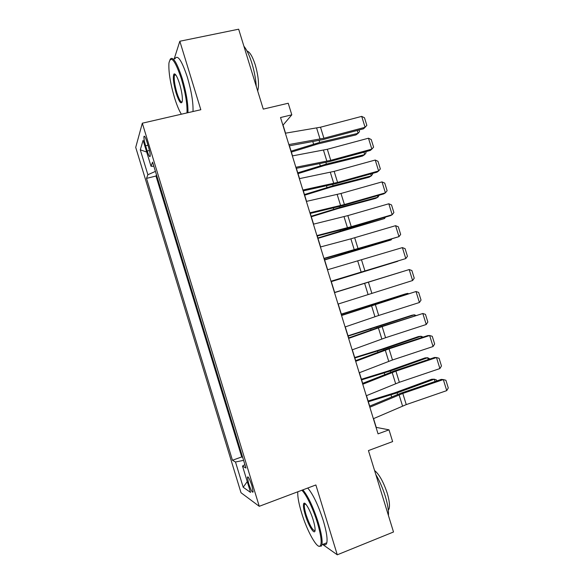 <?xml version="1.0" encoding="UTF-8"?>
<svg xmlns="http://www.w3.org/2000/svg" width="584" height="584" viewBox="0 0 584 584"><rect width="100%" height="100%" fill="white"/><g stroke="black" fill="none" stroke-linecap="round" stroke-linejoin="round"><path stroke-width="0.88" d="M251.901 485.64C249.602 478.858 248.105 476.048 247.39 477.216L248.623 483.486C250.894 490.231 252.398 493.035 253.135 491.903L251.901 485.64M135.714 147.387L241.009 492.735L259.252 506.306L142.321 123.195L135.714 147.387M322.645 544.449L337.282 554.8L393.506 531.995L368.438 450.578L392.63 441.592L389.002 429.839L376.242 427.379L373.548 418.633M142.321 123.195L200.823 109.726L179.828 41.245L174.171 58.962M179.828 41.245L238.659 29.2L263.274 109.113L288.226 103.244L291.803 114.829L280.524 117.53L378.052 433.861L389.002 429.839M145.62 145.803L147.219 151.03C148.745 155.731 149.738 157.468 150.197 156.242C150.322 154.388 149.767 151.329 148.526 147.066L146.905 141.744C145.38 137.058 144.394 135.335 143.949 136.568C143.817 138.452 144.379 141.532 145.62 145.803L147.971 145.241M244.9 464.616L242.506 466.054L245.944 468.047L152.592 162.133L151.037 166.279L153.847 166.265M242.506 466.054L250.551 492.414L243.192 487.253L235.491 462.002L232.454 460.25L146.511 178.39L147.876 174.725L140.284 149.818L143.109 140.291L151.037 166.279M156.475 174.864L155.986 176.025L241.718 456.944L242.718 457.469M337.282 554.8L315.871 484.968L259.252 506.306M285.539 133.181L283.05 125.1L291.803 114.829M369.687 406.114L366.467 395.667M362.671 383.359L359.394 372.723M355.663 360.627L352.327 349.801M348.663 337.917L345.268 326.901M341.669 315.236L338.216 304.023M334.683 292.569L331.186 281.247M327.646 269.75L324.215 258.617M320.609 246.937L317.243 236.009M313.586 224.139L310.279 213.423M306.563 201.363L303.322 190.858M299.548 178.616L296.373 168.323M292.54 155.884L289.43 145.803M155.417 171.404L147.876 174.725M155.986 176.025L146.511 178.39M241.718 456.944L232.454 460.25M235.491 462.002L243.601 460.345M146.701 152.059L140.284 149.818M243.192 487.253L247.251 481.603M285.357 133.21L320.507 127.21L361.7 116.384L365.08 127.29L366.847 125.377L364.489 117.771L361.7 116.384M288.861 144.562L323.923 138.247L365.08 127.29L363.555 128.779L322.653 139.678L289.248 145.832M291.372 152.088L317.747 143.971L355.948 134.911L358.116 133.313L319.711 142.408L291.08 151.147M358.999 129.991L359.503 131.604L358.116 133.313L357.233 130.466M186.975 112.916C187.391 104.448 185.522 93.068 181.376 78.774C175.01 60.145 170.864 54.896 168.944 63.014C168.44 71.693 170.287 83.22 174.485 97.601C176.762 104.959 179.054 110.493 181.354 114.208M170.032 59.495C172.681 55.641 176.726 61.933 182.172 78.373C186.281 92.476 188.209 103.915 187.946 112.69M179.565 83.716C181.668 90.973 182.595 96.718 182.347 100.952C181.332 105.018 179.259 102.412 176.12 93.126C173.382 83.293 172.66 76.92 173.966 74C175.375 73.336 177.244 76.577 179.565 83.716M175.368 74.409L174.47 75.227C173.776 78.847 174.579 84.687 176.879 92.754C179.003 99.338 180.755 102.441 182.142 102.054M243.893 46.202C246.747 49.662 249.412 55.327 251.879 63.189C254.288 71.168 255.756 78.906 256.281 86.41M247.061 51.078C249.813 51.925 252.565 56.575 255.303 65.014C258.478 76.307 259.274 84.957 257.683 90.973M175.083 75.095L174.937 74.022M174.93 58.801C177.594 54.239 181.741 60.386 187.369 77.241C191.464 91.316 193.348 102.748 193.005 111.522M297.818 491.772L297.745 492.794C297.657 497.385 298.92 503.992 301.519 512.613C307.031 531.155 317.681 550.259 320.412 545.675C321.996 542.602 320.974 534.922 317.368 522.644C313.126 508.642 306.031 493.998 301.833 490.261M302.855 489.874C308.082 496.093 313.214 506.97 318.258 522.505C321.426 533.148 322.645 540.558 321.908 544.741L321.361 546.106L318.857 546.201M313.199 520.001C314.491 524.286 315.119 527.571 315.097 529.849C315.097 536.265 308.6 526.235 305.286 514.993C303.483 508.905 302.979 505.072 303.768 503.488C305.016 501.181 310.316 510.35 313.199 520.001M305.235 503.642L304.439 504.532C304.089 506.496 304.651 509.941 306.125 514.862C309.702 525.359 312.666 530.63 315.024 530.666M375.804 474.507C379.585 480.939 382.746 488.195 385.294 496.291C387.725 504.342 388.769 510.744 388.426 515.49M374.57 470.507C379.213 474.296 383.425 481.836 387.214 493.137C389.426 500.597 390.017 505.905 388.981 509.044L388.309 510.139M304.957 504.335L304.702 503.291M307.739 488.034C313.039 494.21 318.214 505.05 323.251 520.548C326.419 531.177 327.609 538.587 326.821 542.777C326.288 544.872 325.171 545.325 323.463 544.12M292.358 155.921L327.332 149.278L368.467 138.204L371.847 149.117L373.599 147.146L371.234 139.525L368.467 138.204M295.862 167.287L330.741 160.323L371.847 149.117L370.278 150.46L329.434 161.607L296.197 168.36M299.366 178.653L334.157 171.368L375.235 160.038L378.622 170.966L380.352 168.937L377.987 161.308L375.235 160.038M302.877 190.026L337.574 182.42L378.622 170.966L377.009 172.171L336.216 183.558L303.147 190.902M306.381 201.407L340.998 193.479L382.016 181.901L385.404 192.837L387.119 190.742L384.754 183.106L382.016 181.901M309.892 212.788L344.414 204.539L385.404 192.837L383.739 193.895L343.005 205.531L310.104 213.467M313.404 224.183L347.838 215.613L388.798 203.779L392.192 214.729L393.886 212.569L391.521 204.926L388.798 203.779M316.922 235.578L351.261 226.687L392.192 214.729L390.484 215.635L349.801 227.519L317.068 236.053M298.008 173.623L324.405 165.506L362.503 156.052L364.708 154.592L326.405 164.075L297.767 172.835M365.73 151.701L366.073 152.811L364.708 154.592L363.963 152.183M304.658 195.18L331.062 187.062L369.059 177.215L371.307 175.886L333.106 185.77L304.454 194.538M372.468 173.433L372.658 174.039L371.307 175.886L370.701 173.93M311.308 216.759L337.727 208.634L375.621 198.399L377.914 197.202L339.815 207.481L311.155 216.262M379.213 195.187L377.914 197.202L377.446 195.691M317.966 238.36L384.527 218.54L346.531 229.213L317.857 238.009M385.476 217.102L384.527 218.54L384.199 217.474M320.433 246.981L350.882 238.841L395.594 225.679L398.989 236.644L400.668 234.418L398.295 226.774L395.594 225.679M323.952 258.391L398.989 236.644L356.605 249.536L324.04 258.668M324.631 259.975L391.149 239.893L324.573 259.771M391.667 239.068L391.149 239.893L390.951 239.279M327.471 269.801L402.391 247.609L405.792 258.573L407.45 256.296L405.077 248.638L402.391 247.609M330.989 281.225L405.792 258.573L331.011 281.298M331.303 281.612L397.77 261.274L331.289 281.561M334.515 292.65L409.194 269.553L334.508 292.62M338.041 304.082L412.603 280.532L409.194 269.553L411.866 270.516L414.239 278.181L412.603 280.532M401.106 272.027L334.647 292.46M401.164 272.005L334.639 292.445M341.567 315.513L416.005 291.518L341.494 315.287M345.093 326.96L378.702 315.469L419.414 302.505L416.005 291.518L418.655 292.423L421.035 300.096L419.414 302.505M407.88 293.883L407.72 293.372L341.377 314.28M408.457 293.701L407.72 293.372L405.238 293.971L341.326 314.112M348.619 338.406L382.14 326.595L422.823 313.498L380.476 326.755L348.487 337.983M352.152 349.86L385.579 337.72L426.24 324.5L422.823 313.498L425.459 314.353L427.838 322.032L426.24 324.5M355.685 361.321L389.024 348.852L429.649 335.508L427.685 335.61L387.309 348.867L355.495 360.693M359.218 372.789L392.47 359.992L433.065 346.524L429.649 335.508L432.262 336.304L434.649 343.991L433.065 346.524M362.759 384.257L395.916 371.139L436.482 357.539L434.467 357.488L394.149 371.001L362.503 383.425M366.299 395.74L399.361 382.286L439.898 368.562L436.482 357.539L439.08 358.269L441.467 365.964L439.898 368.562M369.84 407.223L402.807 393.441L443.322 379.585L441.256 379.396L400.996 393.149L369.519 406.187M373.38 418.706L406.26 404.602L446.738 390.623L443.322 379.585L445.899 380.257L448.286 387.959L446.738 390.623M414.655 315.762L414.363 314.798L348.108 336.121M415.786 315.397L414.363 314.798L411.837 315.265L348.013 335.807M421.444 337.654L421.006 336.245L383.579 349.108L354.846 357.977M423.166 337.092L421.006 336.245L418.436 336.574L381.206 349.363L354.707 357.517M428.24 359.576L427.656 357.715L390.338 370.979L361.591 379.863M429.985 358.992L427.656 357.715L425.05 357.912L387.915 371.088L361.408 379.25M435.036 381.52L434.321 379.199L397.098 392.864L368.343 401.763M436.781 380.921L436.467 379.929L434.321 379.199L431.664 379.264L394.638 392.842L368.11 401.004M149.446 150.489L147.219 151.03M316.645 128.057L320.061 139.109M320.507 127.21L323.923 138.247M319.711 142.408L319.127 140.532M313.579 144.102L312.834 141.686M323.478 150.168L326.894 161.235M327.332 149.278L330.741 160.323M330.318 172.302L333.741 183.383M334.157 171.368L337.574 182.42M337.165 194.457L340.589 205.546M340.998 193.479L344.414 204.539M344.02 216.642L347.451 227.738M347.838 215.613L351.261 226.687M326.405 164.075L325.916 162.491M320.28 165.798L319.652 163.761M333.106 185.77L332.712 184.478M326.989 187.515L326.478 185.858M339.815 207.481L339.508 206.481M333.705 209.254L333.311 207.977M346.531 229.213L346.312 228.512M340.421 231.016L340.143 230.118M350.882 238.841L354.313 249.945M354.685 237.761L358.109 248.85M353.254 250.967L353.13 250.558M347.151 252.799L346.991 252.273M357.744 261.063L361.182 272.18M361.54 259.938L364.971 271.034M364.62 283.306L368.059 294.431M368.402 282.138L371.833 293.241M371.504 305.571L374.943 316.711M375.271 304.352L378.702 315.469M364.131 307.775L364 307.345M378.388 327.858L381.834 339.005M382.14 326.595L385.579 337.72M385.279 350.166L388.732 361.328M389.024 348.852L392.47 359.992M392.185 372.497L395.638 383.666M395.916 371.139L399.361 382.286M399.091 394.85L402.544 406.033M402.807 393.441L406.26 404.602M377.023 327.894L376.826 327.259M371.001 330.011L370.745 329.201M383.863 350.035L383.579 349.108M377.87 352.269L377.505 351.072M390.718 372.205L390.338 370.979M384.754 374.548L384.265 372.972M397.573 394.39L397.098 392.864M391.645 396.85L391.032 394.886M248.098 476.96L247.39 477.216M144.679 136.393L143.949 136.568M174.47 75.227L175.799 74.942M174.842 74.57L173.966 74M326.821 542.777L321.908 544.741M304.439 504.532L305.68 504.058M388.221 509.343L388.981 509.044M304.695 503.919L303.768 503.488M320.412 545.675L321.361 546.106"/></g></svg>
